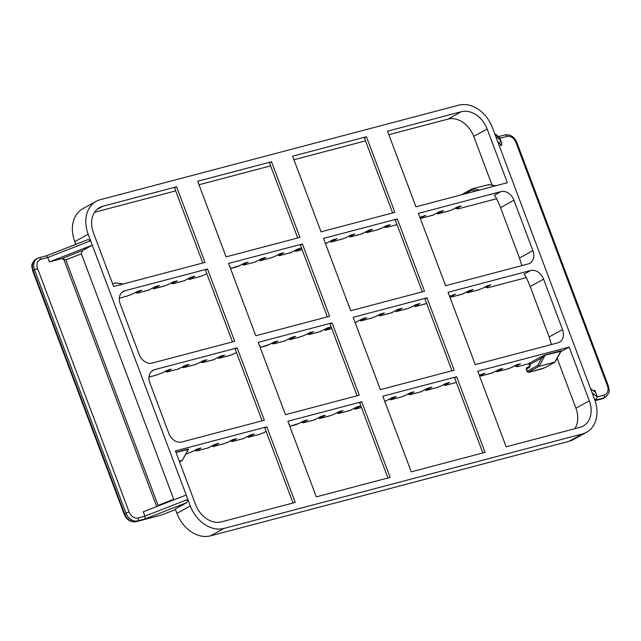 <?xml version="1.0" encoding="UTF-8"?>
<svg xmlns="http://www.w3.org/2000/svg" width="641" height="641" viewBox="0 0 641 641"><rect width="100%" height="100%" fill="white"/><g stroke="black" fill="none" stroke-linecap="round" stroke-linejoin="round"><path stroke-width="0.96" d="M361.588 233.957L368.631 230.367L372.493 229.35L366.548 232.651M391.242 312.864L398.285 309.274L402.155 308.249L396.21 311.558M420.905 391.771L427.948 388.182L431.81 387.156L425.872 390.465M395.777 310.661L396.122 311.582L407.524 308.577A2.356 1.506 75.2 0 1 407.299 308.666A2.356 1.506 75.2 0 1 407.059 308.698M366.115 231.754L366.46 232.675L377.861 229.67A2.356 1.506 75.2 0 1 377.637 229.758A2.356 1.506 75.2 0 1 377.405 229.79M425.432 389.56L425.776 390.489L437.178 387.476A2.356 1.506 75.2 0 1 436.954 387.573A2.356 1.506 75.2 0 1 436.721 387.605M259.565 345.844L260.134 345.699L259.621 345.98M229.911 266.936L230.472 266.792L229.959 267.073M289.227 424.751L289.788 424.606L289.275 424.887M184.063 280.766L191.098 277.168L194.968 276.151L189.023 279.452M213.717 359.673L220.76 356.075L224.63 355.058L218.685 358.359M243.38 438.58L250.423 434.983L254.285 433.965L248.339 437.266M218.244 357.462L218.597 358.383L229.991 355.378A2.356 1.506 75.2 0 1 229.774 355.467A2.356 1.506 75.2 0 1 229.534 355.499M188.59 278.555L188.935 279.476L200.337 276.471A2.356 1.506 75.2 0 1 200.112 276.559A2.356 1.506 75.2 0 1 199.88 276.591M247.907 436.369L248.251 437.29L259.653 434.286A2.356 1.506 75.2 0 1 259.429 434.374A2.356 1.506 75.2 0 1 259.196 434.406M326.085 243.324L333.12 239.726L336.99 238.708L331.044 242.01M355.739 322.223L362.782 318.633L366.652 317.615L360.707 320.917M385.401 401.13L392.444 397.54L396.306 396.523L390.361 399.824M360.266 320.019L360.619 320.941L372.012 317.936A2.356 1.506 75.2 0 1 371.796 318.024A2.356 1.506 75.2 0 1 371.556 318.056M330.612 241.112L330.956 242.034L342.358 239.029A2.356 1.506 75.2 0 1 342.134 239.117A2.356 1.506 75.2 0 1 341.893 239.149M389.928 398.926L390.273 399.848L401.675 396.843A2.356 1.506 75.2 0 1 401.45 396.931A2.356 1.506 75.2 0 1 401.218 396.963M255.07 262.041L262.113 258.451L265.983 257.434L260.038 260.735M284.732 340.948L291.767 337.358L295.637 336.333L289.692 339.642M314.386 419.855L321.429 416.265L325.299 415.24L319.354 418.549M289.259 338.744L289.604 339.666L301.006 336.661A2.356 1.506 75.2 0 1 300.781 336.749A2.356 1.506 75.2 0 1 300.549 336.781M259.597 259.837L259.95 260.759L271.343 257.754A2.356 1.506 75.2 0 1 271.127 257.842A2.356 1.506 75.2 0 1 270.887 257.874M318.914 417.644L319.266 418.573L330.668 415.56A2.356 1.506 75.2 0 1 330.444 415.656A2.356 1.506 75.2 0 1 330.203 415.688M178.214 369.032L185.257 365.442L189.119 364.417L183.182 367.726M194.535 364.721L183.094 367.75L182.741 366.828M148.552 290.125L155.595 286.535L159.465 285.517L153.519 288.819M164.881 285.814L153.431 288.843L153.087 287.921M207.876 447.939L214.911 444.349L218.781 443.324L212.836 446.633M224.198 443.628L212.748 446.649L212.403 445.727M290.573 252.682L297.616 249.085L301.486 248.067L295.541 251.376M320.236 331.589L327.279 327.992L331.141 326.974L325.195 330.275M349.89 410.496L356.933 406.899L360.803 405.881L354.858 409.182M324.763 329.378L325.107 330.299L331.774 328.545M295.108 250.471L295.453 251.392L302.119 249.637M354.425 408.285L354.769 409.206L361.436 407.452M432.595 215.24L439.638 211.642L443.508 210.625L437.563 213.926M462.257 294.139L469.3 290.549L473.162 289.532L467.217 292.833M491.911 373.046L498.954 369.456L502.824 368.439L496.879 371.74M466.784 291.935L467.129 292.857L478.531 289.852A2.356 1.506 75.2 0 1 478.306 289.94A2.356 1.506 75.2 0 1 478.074 289.972M437.122 213.028L437.474 213.95L448.868 210.945A2.356 1.506 75.2 0 1 448.652 211.033A2.356 1.506 75.2 0 1 448.412 211.065M496.446 370.843L496.791 371.764L508.193 368.759A2.356 1.506 75.2 0 1 507.968 368.847A2.356 1.506 75.2 0 1 507.728 368.879M441.072 385.97L445.695 383.494L449.565 382.477L445.431 384.76L443.74 384.576M479.252 375.217L485.069 373.118L480.934 375.402L479.356 375.498M512.087 367.245L516.71 364.777L520.572 363.751L516.438 366.035L514.755 365.851M514.859 366.131L517.447 366.7L528.304 363.84L529.803 365.058L529.362 366.34L526.822 367.742A1.178 0.897 -118.9 0 1 526.982 367.678M528.737 363.559A1.178 0.897 -118.9 0 1 530.027 364.417L541.741 357.958A1.178 0.897 61.1 0 0 540.443 357.093L528.304 363.84M569.136 347.093L589.319 400.793A23.589 17.948 61.1 0 1 583.134 426.089A23.589 17.948 61.1 0 1 579.985 427.347L506.158 446.809L477.737 371.195L569.136 347.093L560.787 351.693M482.857 452.955L454.629 377.861L456.64 376.756L382.821 396.218L411.242 471.832L485.069 452.37L456.64 376.756M387.941 477.978L359.721 402.885L361.732 401.779L287.905 421.241L316.334 496.863L390.153 477.393L361.732 401.779M293.025 503.001L264.805 427.916L266.816 426.802L175.418 450.903L195.601 504.603A23.589 17.948 61.1 0 0 221.417 521.886L295.237 502.424L266.816 426.802M192.54 451.496L197.164 449.029L201.026 448.003L196.891 450.286L195.209 450.102M228.044 442.138L232.667 439.662L236.537 438.644L232.395 440.928L230.712 440.744M263.547 432.771L266.127 431.433M299.059 423.413L303.674 420.945L307.544 419.919L303.409 422.203L301.719 422.018M334.562 414.054L339.185 411.578L343.047 410.56L338.913 412.844L337.222 412.66M405.569 395.329L410.192 392.861L414.062 391.835L409.92 394.119L408.237 393.935M381.756 228.156L386.379 225.688L390.249 224.662L386.106 226.946L384.424 226.762M419.927 217.403L425.752 215.304L421.618 217.587L420.039 217.684M452.77 209.431L457.394 206.963L461.256 205.945L457.121 208.221L455.43 208.045M455.535 208.325L458.131 208.894L496.631 198.742M513.938 200.24L532.887 250.655A11.794 8.974 61.1 0 1 529.795 263.299A11.794 8.974 61.1 0 1 528.216 263.932L445.607 285.71L418.421 213.381L501.03 191.595L494.323 195.297C495.838 196.795 497.905 200.905 500.533 207.636L513.938 200.24A11.794 8.974 61.1 0 0 501.03 191.595M422.307 291.855L395.313 220.047L397.324 218.942L323.505 238.404L350.691 310.733L424.51 291.27L397.324 218.942M327.391 316.878L300.397 245.078L302.408 243.965L228.589 263.427L255.775 335.764L329.602 316.293L302.408 243.965M232.475 341.901L205.489 270.101L207.5 268.988L124.883 290.774A11.794 8.974 61.1 0 0 123.312 291.399A11.794 8.974 61.1 0 0 120.22 304.05L139.169 354.457A11.794 8.974 61.1 0 0 152.069 363.102L234.686 341.324L207.5 268.988M119.338 298.217L126.806 296.174M133.224 293.682L137.847 291.214L141.709 290.197L137.575 292.472L135.884 292.296M168.727 284.324L173.35 281.856L177.212 280.83L173.078 283.114L171.395 282.929M204.231 274.965L206.811 273.619M239.734 265.598L244.357 263.13L248.227 262.113L244.093 264.388L242.402 264.212M275.245 256.24L279.869 253.772L283.731 252.746L279.596 255.03L277.906 254.846M346.252 237.515L350.875 235.047L354.745 234.029L350.603 236.305L348.92 236.128M411.418 307.063L416.041 304.587L419.903 303.57L415.769 305.853L414.078 305.669M449.589 296.31L455.414 294.211L451.272 296.495L449.694 296.591M482.425 288.338L487.048 285.87L490.918 284.852L486.775 287.128L485.093 286.952M484.884 287.064L487.785 287.793L526.285 277.649M543.592 279.147L562.542 329.562A11.794 8.974 61.1 0 1 559.449 342.206A11.794 8.974 61.1 0 1 557.878 342.839L475.261 364.617L448.075 292.288L530.692 270.502L523.985 274.204C525.5 275.702 527.567 279.813 530.187 286.543L543.592 279.147A11.794 8.974 61.1 0 0 530.692 270.502M451.961 370.762L424.975 298.954L426.986 297.849L353.159 317.311L380.353 389.64L454.173 370.178L426.986 297.849M357.045 395.785L330.059 323.977L332.07 322.872L258.251 342.334L285.437 414.663L359.256 395.201L332.07 322.872M262.137 420.808L235.143 349.008L237.154 347.895L154.545 369.681A11.794 8.974 61.1 0 0 152.967 370.306A11.794 8.974 61.1 0 0 149.874 382.957L168.823 433.364A11.794 8.974 61.1 0 0 181.732 442.01L264.34 420.224L237.154 347.895M149 377.124L156.468 375.081M162.878 372.589L167.501 370.121L171.371 369.104L167.237 371.379L165.546 371.203M198.389 363.231L203.005 360.755L206.875 359.737L202.74 362.021L201.05 361.836M233.893 353.864L236.465 352.526M269.396 344.505L274.019 342.038L277.882 341.02L273.747 343.296L272.064 343.119M304.9 335.147L309.523 332.671L313.393 331.653L309.25 333.937L307.568 333.753M375.914 316.422L380.538 313.954L384.4 312.936L380.265 315.212L378.575 315.035M205.024 262.417L113.625 286.511L93.442 232.811A23.589 17.948 61.1 0 1 99.627 207.524A23.589 17.948 61.1 0 1 102.776 206.258L176.604 186.795L205.024 262.417M299.94 237.386L226.121 256.857L197.692 181.235L271.52 161.772L299.94 237.386M394.856 212.363L321.029 231.826L292.608 156.212L366.428 136.749L394.856 212.363M487.16 129.009L507.343 182.709L415.945 206.803L387.525 131.189L461.344 111.718L447.939 119.114A23.589 17.948 -118.9 0 1 473.755 136.397L487.16 129.009A23.589 17.948 61.1 0 0 461.344 111.718M202.812 262.994L174.592 187.909L176.604 186.795M392.645 212.948L364.417 137.855L366.428 136.749M88.17 234.205A30.672 23.332 -118.9 0 1 96.206 201.322A30.672 23.332 -118.9 0 1 100.308 199.688L458.876 105.148A30.672 23.332 -118.9 0 1 492.432 127.615L594.592 399.399A30.672 23.332 -118.9 0 1 586.555 432.282A30.672 23.332 -118.9 0 1 582.453 433.925L223.885 528.464A30.672 23.332 -118.9 0 1 190.329 505.989L88.17 234.205L74.765 241.601L75.798 244.349M342.406 239.013L346.741 237.33M433.604 214.967L422.203 217.972A2.356 2.332 123.5 0 1 420.079 217.748L420.079 217.748A2.356 2.356 0 0 0 421.986 218.068A2.356 1.506 -104.8 0 0 422.203 217.972L421.618 217.587M448.916 210.929L453.251 209.246M198.87 363.038L194.487 364.737A2.356 1.506 75.2 0 1 194.271 364.833A2.356 1.506 75.2 0 1 194.031 364.865M179.224 368.767L167.822 371.772A2.356 2.332 123.5 0 1 165.699 371.548L165.699 371.548A2.356 2.356 0 0 0 167.597 371.86A2.356 1.506 -104.8 0 0 167.822 371.772L167.237 371.379M295.205 424.903L295.156 424.927A2.356 1.506 75.2 0 1 294.94 425.015A2.356 1.506 75.2 0 1 294.7 425.047M396.178 311.598L407.299 308.666A2.356 2.356 0 0 0 407.548 308.577L411.899 306.871M392.252 312.6L380.85 315.604A2.356 2.332 123.5 0 1 378.727 315.38L378.727 315.38A2.356 2.356 0 0 0 380.634 315.692A2.356 1.506 -104.8 0 0 380.85 315.604L380.265 315.212M256.079 261.776L244.678 264.781A2.356 2.332 123.5 0 1 242.554 264.557L242.506 264.493M271.391 257.73L275.726 256.047M242.554 264.557L242.554 264.557A2.356 2.356 0 0 0 244.453 264.869A2.356 1.506 -104.8 0 0 244.678 264.781L244.093 264.388M301.054 336.637L305.388 334.955M285.742 340.683L274.34 343.688A2.356 2.332 123.5 0 1 272.209 343.464L272.209 343.464A2.356 2.356 0 0 0 274.116 343.776A2.356 1.506 -104.8 0 0 274.34 343.688L273.747 343.296M291.583 252.418L280.181 255.422A2.356 2.332 123.5 0 1 278.058 255.198L278.01 255.126M278.058 255.198L278.058 255.198A2.356 2.356 0 0 0 279.965 255.511A2.356 1.506 -104.8 0 0 280.181 255.422L279.596 255.03M244.389 438.308L232.987 441.32A2.356 2.332 123.5 0 1 230.864 441.096L230.816 441.024M230.864 441.096L230.864 441.096A2.356 2.356 0 0 0 232.763 441.409A2.356 1.506 -104.8 0 0 232.987 441.32L232.395 440.928M248.307 437.306L259.429 434.374A2.356 2.356 0 0 0 259.685 434.294L264.036 432.587M214.727 359.409L203.325 362.413A2.356 2.332 123.5 0 1 201.202 362.189L201.202 362.189A2.356 2.356 0 0 0 203.109 362.502A2.356 1.506 -104.8 0 0 203.325 362.413L202.74 362.021M230.039 355.362L234.374 353.68M360.675 320.957L371.796 318.024A2.356 2.356 0 0 0 372.044 317.944L376.395 316.237M185.073 280.502L173.671 283.506A2.356 2.332 123.5 0 1 171.54 283.282L171.5 283.21M171.54 283.282L171.54 283.282A2.356 2.356 0 0 0 173.447 283.594A2.356 1.506 -104.8 0 0 173.671 283.506L173.078 283.114M200.385 276.455L204.479 274.885M260.174 347.454L265.278 346.108A2.356 2.356 0 0 0 265.526 346.028L265.502 346.02A2.356 1.506 75.2 0 1 265.278 346.108A2.356 1.506 75.2 0 1 265.037 346.14M478.579 289.836L482.673 288.258M463.267 293.874L451.865 296.879A2.356 2.332 123.5 0 1 449.742 296.655L449.742 296.655A2.356 2.356 0 0 0 451.641 296.975A2.356 1.506 -104.8 0 0 451.865 296.879L451.272 296.495M235.888 267.097L235.84 267.113A2.356 1.506 75.2 0 1 235.616 267.201A2.356 1.506 75.2 0 1 235.383 267.233M492.921 372.782L481.519 375.786A2.356 2.332 123.5 0 1 479.396 375.562L479.396 375.562A2.356 2.356 0 0 0 481.303 375.874A2.356 1.506 -104.8 0 0 481.519 375.786L480.934 375.402M508.233 368.735L512.568 367.053M362.598 233.693L351.196 236.697A2.356 2.332 123.5 0 1 349.073 236.473L349.073 236.473A2.356 2.356 0 0 0 350.972 236.785A2.356 1.506 -104.8 0 0 351.196 236.697L350.603 236.305M377.91 229.646L382.244 227.964M315.396 419.591L303.994 422.595A2.356 2.332 123.5 0 1 301.871 422.371L301.823 422.299M330.708 415.544L334.81 413.974M301.871 422.371L301.871 422.371A2.356 2.356 0 0 0 303.778 422.683A2.356 1.506 -104.8 0 0 303.994 422.595L303.409 422.203M350.899 410.224L339.506 413.237A2.356 2.332 123.5 0 1 337.374 413.012L337.374 413.012A2.356 2.356 0 0 0 339.281 413.325A2.356 1.506 -104.8 0 0 339.506 413.237L338.913 412.844M321.245 331.325L309.843 334.33A2.356 2.332 123.5 0 1 307.72 334.105L307.672 334.033M307.72 334.105L307.72 334.105A2.356 2.356 0 0 0 309.619 334.418A2.356 1.506 -104.8 0 0 309.843 334.33L309.25 333.937M208.878 447.674L197.484 450.679A2.356 2.332 123.5 0 1 195.353 450.455L195.353 450.455A2.356 2.356 0 0 0 197.26 450.767A2.356 1.506 -104.8 0 0 197.484 450.679L196.891 450.286M445.591 385.273A2.356 1.506 -104.8 0 0 445.791 385.241L456.36 382.453L446.016 385.153A2.356 2.332 123.5 0 1 443.892 384.929L443.892 384.929A2.356 2.356 0 0 0 445.791 385.241A2.356 1.506 -104.8 0 0 446.016 385.153L445.431 384.76M149.561 289.86L138.168 292.865A2.356 2.332 123.5 0 1 136.036 292.641L136.036 292.641A2.356 2.356 0 0 0 137.943 292.953A2.356 1.506 -104.8 0 0 138.168 292.865L137.575 292.472M426.69 303.522L416.362 306.246A2.356 2.332 123.5 0 1 414.23 306.021L414.19 305.949M414.23 306.021L414.23 306.021A2.356 2.356 0 0 0 416.137 306.334A2.356 1.506 -104.8 0 0 416.362 306.246L415.769 305.853M421.914 391.507L410.512 394.511A2.356 2.332 123.5 0 1 408.389 394.287L408.341 394.215M437.226 387.46L441.561 385.778M408.389 394.287L408.389 394.287A2.356 2.356 0 0 0 410.288 394.6A2.356 1.506 -104.8 0 0 410.512 394.511L409.92 394.119M397.027 224.614L386.699 227.339A2.356 2.332 123.5 0 1 384.576 227.114L384.576 227.114A2.356 2.356 0 0 0 386.475 227.427A2.356 1.506 -104.8 0 0 386.699 227.339L386.106 226.946M401.723 396.819L406.057 395.136M532.887 250.655L519.482 258.043L521.83 265.614M562.542 329.562L549.137 336.95L530.187 286.543M519.482 258.043L500.533 207.636M549.137 336.95L551.484 344.521M112.544 283.626L116.109 282.929M176.003 452.466L188.438 449.413M188.398 449.501L188.566 448.956A1.178 0.753 75.2 0 0 188.326 449.221L182.268 460.374L188.382 449.533M182.421 460.31L179.544 461.897L182.268 460.374L179.272 461.159M465.029 193.862L471.728 190.169L472.345 188.758L488.738 184.68M528.713 372.317A1.178 0.753 -104.8 0 0 528.809 372.301A1.178 0.753 -104.8 0 0 528.921 372.253L528.625 372.06A1.178 0.897 -118.9 0 1 527.335 371.195L527.11 371.379A1.178 1.17 -56.5 0 0 528.625 372.06L539.073 366.299L537.639 365.514L541.741 357.958L545.13 355.146L561.011 351.284L555.05 362.069L544.602 367.822A1.178 0.897 -118.9 0 1 544.449 367.886L542.254 368.735A1.178 0.753 75.2 0 1 542.142 368.783A1.178 0.753 75.2 0 1 542.022 368.799M561.027 351.26L561.196 350.715L545.379 354.882A1.178 0.753 -104.8 0 0 545.13 355.146L539.073 366.299L555.05 362.069M529.803 365.082L530.027 364.417A3.301 2.107 -104.8 0 1 529.049 367.605A1.178 0.897 -118.9 0 1 529.362 366.34M544.738 367.726A1.178 0.897 -118.9 0 1 544.602 367.822A1.178 1.178 0 0 1 544.457 367.894L528.921 372.253A1.178 1.17 123.5 0 1 527.855 372.141L527.855 372.141A1.178 1.178 0 0 0 528.809 372.301L542.142 368.783A1.178 1.178 0 0 0 542.27 368.743M526.662 367.862A1.178 1.17 -56.5 0 0 526.285 369.176L527.118 371.387A1.178 1.178 0 0 0 527.567 371.948L527.855 372.141M537.639 365.514L527.335 371.195L526.509 369A1.178 0.897 -118.9 0 1 526.822 367.742A1.178 1.178 0 0 0 526.285 369.184L529.049 367.605M297.728 237.971L269.508 162.878L271.52 161.772M175.49 509.571L161.732 514.915L136.253 521.63A10.617 8.077 -118.9 0 1 124.634 513.858L33.18 270.558L32.731 270.927C32.427 266.712 29.462 265.166 35.968 259.18A10.617 8.077 -118.9 0 0 33.18 270.558L34.526 269.821L125.973 513.112L129.073 511.911L37.619 268.619L34.526 269.821A10.617 8.077 61.1 0 1 37.306 258.443L38.949 257.786A2.356 1.506 75.2 0 1 40.888 259.325L47.706 257.53L46.368 255.831M160.723 515.18L161.732 514.915M589.319 400.793L575.914 408.189L557.181 358.343M492.088 185.169L473.755 136.397M497.913 142.198L498.93 142.991A2.356 2.332 -52 0 0 500.309 139.954L495.733 136.381M498.281 143.167L498.93 142.991L501.839 145.018L501.711 142.502L500.309 139.954M61.6 258.684L49.357 261.913L92.288 245.166L82.441 250.591L61.6 258.684L65.815 259.869L81.367 253.828L173.911 499.828M82.441 250.591L81.367 253.828M157.718 506.15L158.087 505.356L65.815 259.869M590.473 388.446L595.305 392.212L594.856 390.313L597.324 396.883L592.124 392.829M494.676 133.576L499.379 137.246L501.711 142.502M145.146 518.898L186.755 502.664L187.853 499.419L144.922 516.165L138.103 517.96A2.356 1.506 75.2 0 1 137.591 520.893L136.253 521.63A2.356 1.506 75.2 0 1 136.028 521.718C130.7 522.439 126.75 519.939 124.178 514.218L125.973 513.112A10.617 8.077 61.1 0 0 137.591 520.893L145.146 518.898L144.922 516.165L143.28 511.782L186.21 495.028M46.456 255.815L88.138 239.534L90.637 240.776L47.706 257.53L49.357 261.913M594.303 398.638L596.066 400.016L597.324 396.883L604.143 395.088A8.261 6.282 -118.9 0 0 607.412 385.794L608.277 385.706L516.83 142.406L515.965 142.502L607.412 385.794M186.755 502.664L175.273 509.002L176.916 513.385A30.672 23.332 61.1 0 0 210.48 535.852L223.885 528.464M96.206 201.322L82.801 208.718A30.672 23.332 61.1 0 0 74.765 241.601M447.939 119.114L388.847 134.698M365.538 140.844L293.931 159.721M270.63 165.867L199.014 184.744M175.714 190.89L94.556 212.283M575.914 408.189A23.589 17.948 -118.9 0 1 574.801 428.717M582.453 433.925L569.048 441.312A30.672 23.332 61.1 0 0 573.15 439.678L586.555 432.282M569.048 441.312L210.48 535.852M410.088 394.632A2.356 1.506 -104.8 0 0 410.288 394.6L421.409 391.667M350.771 236.817A2.356 1.506 -104.8 0 0 350.972 236.785L362.093 233.853M380.434 315.725A2.356 1.506 -104.8 0 0 380.634 315.692L391.755 312.76M299.539 423.22L289.82 426.329L294.94 425.015A2.356 2.356 0 0 0 295.189 424.935L299.299 423.332M240.223 265.414L230.504 268.523L235.616 267.201A2.356 2.356 0 0 0 235.872 267.121L239.982 265.526M269.885 344.321L260.158 347.43M232.563 441.441A2.356 1.506 -104.8 0 0 232.763 441.409L243.884 438.476M173.246 283.626A2.356 1.506 -104.8 0 0 173.447 283.594L184.568 280.662M202.909 362.534A2.356 1.506 -104.8 0 0 203.109 362.502L214.23 359.569M386.411 400.865L384.736 401.306M327.086 243.051L325.42 243.492M356.749 321.958L355.074 322.399M386.275 227.459A2.356 1.506 -104.8 0 0 386.475 227.427L397.043 224.638M415.937 306.366A2.356 1.506 -104.8 0 0 416.137 306.334L426.698 303.546M303.578 422.715A2.356 1.506 -104.8 0 0 303.778 422.683L314.899 419.751M244.253 264.901A2.356 1.506 -104.8 0 0 244.453 264.869L255.583 261.937M273.915 343.808A2.356 1.506 -104.8 0 0 274.116 343.776L285.237 340.844M197.059 450.799A2.356 1.506 -104.8 0 0 197.26 450.767L208.381 447.835M137.743 292.985A2.356 1.506 -104.8 0 0 137.943 292.953L149.065 290.02M167.397 371.892A2.356 1.506 -104.8 0 0 167.597 371.86L178.719 368.928M339.081 413.357A2.356 1.506 -104.8 0 0 339.281 413.325L350.403 410.392M279.764 255.543A2.356 1.506 -104.8 0 0 279.965 255.511L291.086 252.578M309.419 334.45A2.356 1.506 -104.8 0 0 309.619 334.418L320.74 331.485M517.447 366.7L516.438 366.035M545.379 354.882L540.443 357.093M188.566 448.956L175.938 452.29M193.021 451.304L185.922 454.068M228.533 441.945L224.15 443.644A2.356 1.506 75.2 0 1 223.925 443.74A2.356 1.506 75.2 0 1 223.685 443.764M335.043 413.862L330.668 415.56A2.356 2.356 0 0 1 330.444 415.656L319.322 418.589M481.103 375.906A2.356 1.506 -104.8 0 0 481.303 375.874L492.424 372.942M458.131 208.894L457.121 208.221M121.934 292.4L124.883 290.774M133.705 293.498L126.229 296.398M169.216 284.131L164.833 285.838A2.356 1.506 75.2 0 1 164.609 285.926A2.356 1.506 75.2 0 1 164.368 285.958M204.719 274.773L200.337 276.471A2.356 2.356 0 0 1 200.112 276.559L188.991 279.492M421.786 218.092A2.356 1.506 -104.8 0 0 421.986 218.068L433.108 215.136M482.913 288.154L478.531 289.852A2.356 2.356 0 0 1 478.306 289.94L467.185 292.873M487.785 287.793L486.775 287.128M151.596 371.307L154.545 369.681M163.367 372.405L155.883 375.305M451.44 296.999A2.356 1.506 -104.8 0 0 451.641 296.975L462.762 294.043M115.532 282.833L122.96 284.051M488.162 184.592L495.589 185.802M471.728 190.169L476.239 190.906M479.772 189.976L472.345 188.758M544.449 367.886L554.89 362.125L560.947 350.972A1.178 0.753 75.2 0 1 561.196 350.715M499.235 145.707L501.839 145.018M63.595 258.86L156.692 506.542M173.639 499.315L158.087 505.356M594.856 390.313L593.366 390.698M494.908 134.193L500.108 138.248L506.927 136.453A8.261 6.282 -118.9 0 1 515.965 142.502M88.138 239.534L46.376 255.823L38.949 257.786A2.356 1.506 75.2 0 0 38.724 257.874A10.617 8.077 61.1 0 0 37.306 258.443L35.968 259.18M37.619 268.619A8.261 6.282 -118.9 0 1 40.888 259.325M138.103 517.96A8.261 6.282 -118.9 0 1 129.073 511.911M161.236 515.076L136.028 521.718A2.356 1.506 75.2 0 1 135.7 521.75M506.927 136.453A2.356 1.506 -104.8 0 0 504.988 134.906A2.356 1.506 -104.8 0 0 504.763 135.003M596.066 400.016L603.622 398.021A10.617 8.077 61.1 0 0 605.04 397.452C611.538 391.483 608.589 389.92 608.277 385.706M601.827 398.878A2.356 1.506 -104.8 0 0 602.059 398.846L603.702 398.189A10.617 8.077 -118.9 0 1 602.284 398.758L603.622 398.021A2.356 1.506 -104.8 0 0 604.143 395.088M595.056 400.697L602.059 398.846A2.356 1.506 -104.8 0 0 602.284 398.758L595.04 400.665M190.329 505.989L176.916 513.385M96.879 209.519L102.776 206.258M425.832 390.505L436.954 387.573A2.356 2.356 0 0 0 437.21 387.485L441.32 385.89M366.516 232.691L377.637 229.758A2.356 2.356 0 0 0 377.894 229.678L382.004 228.076M218.653 358.399L229.774 355.467A2.356 2.356 0 0 0 230.023 355.386L234.141 353.792M390.329 399.864L401.45 396.931A2.356 2.356 0 0 0 401.707 396.851L405.817 395.249M384.744 401.338L385.906 401.026M331.012 242.05L342.134 239.117A2.356 2.356 0 0 0 342.39 239.037L346.501 237.442M325.428 243.524L326.59 243.219M355.09 322.431L356.252 322.127M260.006 260.775L271.127 257.842A2.356 2.356 0 0 0 271.375 257.762L275.486 256.16M289.66 339.682L300.781 336.749A2.356 2.356 0 0 0 301.038 336.661L305.148 335.067M354.826 409.222L361.444 407.476M295.509 251.408L302.127 249.67M325.163 330.315L331.782 328.569M496.847 371.78L507.968 368.847A2.356 2.356 0 0 0 508.217 368.767L512.335 367.165M437.531 213.966L448.652 211.033A2.356 2.356 0 0 0 448.9 210.953L453.019 209.359M126.525 296.302L133.472 293.61M183.142 367.766L194.271 364.833A2.356 2.356 0 0 0 194.519 364.745L198.63 363.151M407.548 308.577L411.666 306.983M156.188 375.209L163.126 372.509M259.685 434.294L263.796 432.699M372.044 317.944L376.163 316.342M265.526 346.028L269.645 344.425M185.906 454.092L192.789 451.416M212.804 446.665L223.925 443.74A2.356 2.356 0 0 0 224.182 443.652L228.292 442.058M153.487 288.859L164.609 285.926A2.356 2.356 0 0 0 164.857 285.846L168.976 284.243M123.104 284.011L115.821 282.825M472.185 188.823L461.736 194.584A1.178 1.178 0 0 0 461.448 194.808M488.45 184.576L495.733 185.77M527.11 371.379L526.285 369.184M124.178 514.218L32.731 270.927M516.83 142.406C514.258 136.693 510.316 134.193 504.988 134.906L498.554 136.605M603.702 398.189L605.04 397.452"/></g></svg>
